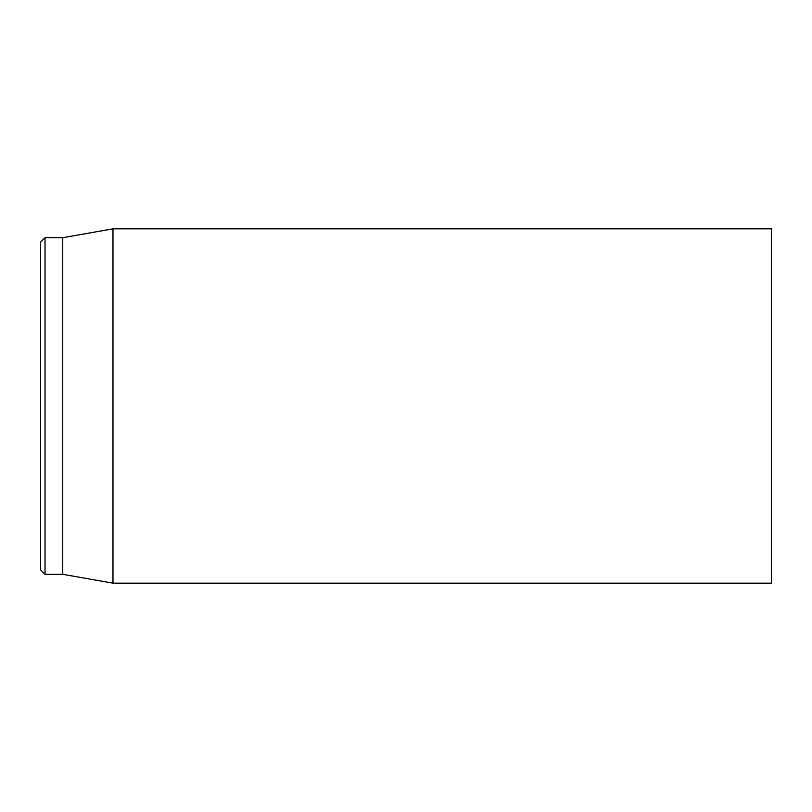 <?xml version="1.0" encoding="UTF-8"?>
<svg xmlns="http://www.w3.org/2000/svg" width="812" height="812" viewBox="0 0 812 812"><rect width="100%" height="100%" fill="white"/><g stroke="black" fill="none" stroke-linecap="round" stroke-linejoin="round"><path stroke-width="1.22" d="M771.4 406L771.4 228.832L112.98 228.832L112.98 583.168L771.4 583.168L771.4 406M40.6 406L40.6 569.872L45.025 574.307L45.025 237.693L40.6 242.128L40.6 406M45.025 574.307L62.747 574.307L62.747 237.693L45.025 237.693M62.747 574.307L112.98 583.168M62.747 237.693L112.98 228.832"/></g></svg>
